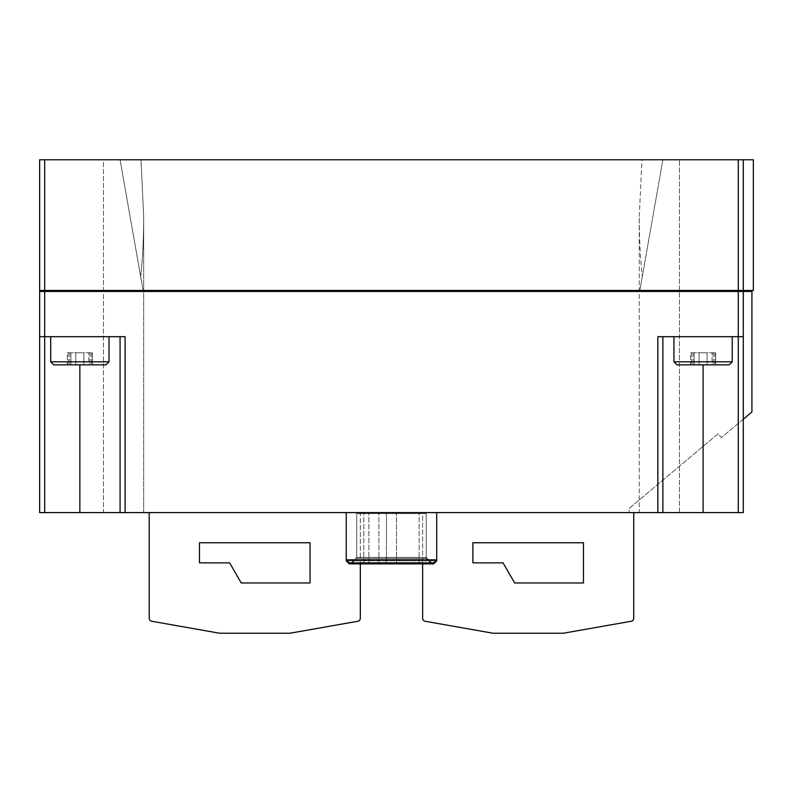 <?xml version="1.0" encoding="UTF-8"?>
<svg xmlns="http://www.w3.org/2000/svg" width="793" height="793" viewBox="0 0 793 793"><rect width="100%" height="100%" fill="white"/><g stroke="black" fill="none" stroke-linecap="round" stroke-linejoin="round"><path stroke-width="0.59" stroke-dasharray="3.96 2.97" d="M662.879 159.77L642.261 276.717L662.879 159.77L679.462 159.77L140.995 159.77L641.953 159.77L639.257 216.776C639.287 238.336 640.288 258.31 642.261 276.717C640.288 258.31 639.287 238.336 639.257 216.776L641.953 159.77L662.879 159.77M639.842 290.446L642.261 276.717L639.842 290.446L143.107 290.446L140.688 276.717C142.661 258.31 143.662 238.336 143.692 216.776L140.995 159.77L143.692 216.776C143.662 238.336 142.661 258.31 140.688 276.717L120.07 159.77L143.107 290.446L639.842 290.446M639.257 512.605L679.462 512.605L639.257 512.605L679.462 512.605L639.257 512.605L639.257 216.776L639.257 512.605M103.477 512.605L143.692 512.605L103.477 512.605L143.692 512.605L103.477 512.605L103.477 159.77L140.995 159.77L103.477 159.77L120.07 159.77L103.477 159.77L103.477 512.605M349.257 562.861L346.244 559.848L349.257 562.861L433.692 562.861L349.257 562.861L433.692 562.861L349.257 562.861L433.692 562.861L436.705 559.848L436.705 512.605L346.244 512.605L436.705 512.605L346.244 512.605L436.705 512.605L346.244 512.605L436.705 512.605L346.244 512.605L436.705 512.605L436.705 559.848L346.244 559.848L346.244 512.605L346.244 559.848L436.705 559.848L346.244 559.848L436.705 559.848L346.244 559.848L346.244 512.605M360.309 563.873L360.309 512.605L149.223 512.605L149.223 618.292A3.013 3.013 0 0 0 151.711 621.256L219.582 633.23L289.951 633.23L357.821 621.256A3.013 3.013 0 0 0 360.309 618.292L360.309 512.605L149.223 512.605M39.65 336.688L39.65 512.605L44.676 512.605L44.676 291.457L39.65 291.457L39.65 336.688L125.096 336.688L79.855 336.688L120.07 336.688L120.07 512.605L743.299 512.605L629.206 512.605L743.299 512.605L743.299 419.21L751.923 411.973L743.299 419.21L743.299 291.457L751.923 291.457L743.299 291.457L751.923 291.457L743.299 291.457L751.923 291.457L743.299 291.457L751.923 291.457L751.923 411.973L743.299 419.21L743.299 291.457L44.676 291.457L738.273 291.457L738.273 290.446L743.299 290.446L743.299 159.77L753.35 159.77L743.299 159.77L753.35 159.77L743.299 159.77L753.35 159.77L743.299 159.77L753.35 159.77L753.35 290.446L743.299 290.446L743.299 159.77L39.65 159.77L39.65 290.446L738.273 290.446L44.676 290.446L738.273 290.446L738.273 159.77M125.096 512.605L125.096 336.688L120.07 336.688L120.07 512.605L44.676 512.605M633.726 512.605L422.639 512.605L422.639 618.292A3.013 3.013 0 0 0 425.127 621.256L492.998 633.23L563.367 633.23L631.238 621.256A3.013 3.013 0 0 0 633.726 618.292L633.726 512.605L422.639 512.605L422.639 563.873M657.853 512.605L657.853 336.688L743.299 336.688L743.299 291.457L743.299 419.21L751.923 411.973L743.299 419.21L751.923 411.973L751.923 291.457M743.299 336.688L738.273 336.688L743.299 336.688L743.299 512.605L743.299 291.457L743.299 419.21L751.923 411.973M743.299 290.446L743.299 159.77L743.299 290.446L753.35 290.446L743.299 290.446L753.35 290.446L743.299 290.446L753.35 290.446L753.35 159.77L753.35 290.446L743.299 290.446L743.299 159.77L743.299 290.446M44.676 159.77L44.676 291.457L738.273 291.457L738.273 512.605M743.299 419.21L721.352 437.627L718.121 433.771L629.206 508.382L629.206 512.605L629.206 508.382L718.121 433.771L721.352 437.627L743.299 419.21M673.941 336.688L732.236 336.688L673.941 336.688L732.236 336.688L673.941 336.688L673.941 361.816L732.236 361.816L673.941 361.816L676.954 364.839L729.223 364.839L676.954 364.839L729.223 364.839L732.236 361.816L673.941 361.816M662.879 336.688L662.879 512.605M50.702 336.688L109.008 336.688L50.702 336.688L109.008 336.688L50.702 336.688L50.702 361.816L109.008 361.816L50.702 361.816L53.726 364.839L105.994 364.839L53.726 364.839L105.994 364.839L109.008 361.816L50.702 361.816M120.07 336.688L120.07 512.605M707.108 364.839L690.525 364.839L715.653 364.839L707.108 364.839L707.108 352.776L707.108 364.839L707.108 352.776L712.035 352.776L707.108 352.776L707.108 364.839L707.108 352.776L699.069 352.776L699.069 364.839L699.069 352.776L707.108 352.776L707.108 364.839L707.108 352.776L715.653 352.776L707.108 352.776L707.108 364.839M694.143 364.839L694.143 352.776L694.143 364.839L694.143 352.776L694.143 364.839L690.525 364.839L692.953 364.839L690.525 364.839L690.525 352.776L699.069 352.776L699.069 364.839L699.069 352.776L690.525 352.776L699.069 352.776L699.069 364.839L699.069 352.776L707.108 352.776L699.069 352.776L699.069 364.839L699.069 352.776L690.525 352.776L690.525 364.839M715.653 364.839L715.653 352.776L715.653 364.839L715.653 352.776L715.653 364.839L712.035 364.839L712.035 352.776L715.653 352.776L712.035 352.776L712.035 364.839M83.88 364.839L67.296 364.839L92.424 364.839L83.88 364.839L83.88 352.776L83.88 364.839L83.88 352.776L88.806 352.776L83.88 352.776L83.88 364.839L83.88 352.776L75.841 352.776L75.841 364.839L75.841 352.776L83.88 352.776L83.88 364.839L83.88 352.776L92.424 352.776L83.88 352.776L83.88 364.839M70.914 364.839L70.914 352.776L70.914 364.839L70.914 352.776L70.914 364.839L67.296 364.839L69.725 364.839L67.296 364.839L67.296 352.776L75.841 352.776L75.841 364.839L75.841 352.776L67.296 352.776L75.841 352.776L75.841 364.839L75.841 352.776L83.88 352.776L75.841 352.776L75.841 364.839L75.841 352.776L67.296 352.776L67.296 364.839M92.424 364.839L92.424 352.776L92.424 364.839L92.424 352.776L92.424 364.839L88.806 364.839L88.806 352.776L92.424 352.776L88.806 352.776L88.806 364.839M514.657 582.964L583.47 582.964L583.47 542.759L472.896 542.759L472.896 562.861L503.049 562.861L514.657 582.964M241.241 582.964L310.053 582.964L310.053 542.759L199.479 542.759L199.479 562.861L229.633 562.861L241.241 582.964M356.711 513.606L426.238 513.606L356.711 513.606L356.711 558.421L426.238 558.421L356.711 558.421L351.269 563.873L431.679 563.873L351.269 563.873M391.474 513.606L363.828 513.606L391.474 513.606M433.692 563.873L349.257 563.873M347.245 560.849L435.704 560.849M436.705 560.849L346.244 560.849M351.269 562.861L356.711 557.42L426.238 557.42L356.711 557.42L356.711 512.605L426.238 512.605L356.711 512.605L426.238 512.605L356.711 512.605L426.238 512.605L356.711 512.605L356.711 557.42L351.269 562.861L431.679 562.861L351.269 562.861L431.679 562.861L351.269 562.861L431.679 562.861L351.269 562.861L356.711 557.42L426.238 557.42L356.711 557.42L426.238 557.42L356.711 557.42L356.711 512.605M391.474 512.605L363.828 512.605L391.474 512.605M386.449 563.873L396.5 563.873L386.449 563.873L386.449 513.606L386.449 563.873L396.5 563.873L386.449 563.873M373.88 563.873L368.854 563.873L373.88 563.873M373.88 513.606L368.854 513.606L373.88 513.606M391.474 563.873L363.828 563.873L391.474 563.873M391.474 562.861L363.828 562.861L391.474 562.861M373.88 562.861L368.854 562.861L373.88 562.861M373.88 512.605L368.854 512.605L373.88 512.605M703.094 364.839L703.094 512.605M79.855 364.839L79.855 512.605M714.771 352.776L714.771 364.839L714.771 352.776M691.407 352.776L691.407 364.839L691.407 352.776M91.542 352.776L91.542 364.839L91.542 352.776M68.178 352.776L68.178 364.839L68.178 352.776M732.236 361.816L732.236 336.688M109.008 361.816L109.008 336.688M713.224 352.776L713.224 364.839L713.224 352.776M692.953 352.776L692.953 364.839L692.953 352.776M89.996 352.776L89.996 364.839L89.996 352.776M69.725 352.776L69.725 364.839L69.725 352.776M431.679 563.873L426.238 558.421L426.238 513.606M431.679 562.861L426.238 557.42L426.238 512.605L426.238 557.42L431.679 562.861L426.238 557.42L426.238 512.605M433.692 562.861L436.705 559.848L436.705 512.605M396.5 563.873L396.5 513.606L396.5 563.873M378.905 563.873L378.905 513.606M368.854 563.873L368.854 513.606M419.12 563.873L419.12 513.606M363.828 563.873L363.828 513.606M396.5 562.861L396.5 512.605L396.5 562.861M386.449 562.861L386.449 512.605L386.449 562.861M378.905 562.861L378.905 512.605M368.854 562.861L368.854 512.605M419.12 562.861L419.12 512.605M363.828 562.861L363.828 512.605M679.462 512.605L679.462 159.77L679.462 512.605M143.692 512.605L143.692 216.776L143.692 512.605"/><path stroke-width="1.19" d="M657.853 512.605L657.853 336.688L743.299 336.688L743.299 512.605L39.65 512.605L39.65 291.457L44.676 291.457L44.676 290.446L39.65 290.446L39.65 159.77L753.35 159.77L753.35 290.446L743.299 290.446L743.299 159.77M125.096 512.605L125.096 336.688L39.65 336.688M743.299 336.688L743.299 291.457L44.676 291.457L44.676 512.605M751.923 411.973L751.923 291.457L751.923 411.973L743.299 419.21M751.923 291.457L743.299 291.457M743.299 290.446L44.676 290.446L44.676 159.77M738.273 512.605L738.273 159.77M662.879 336.688L662.879 512.605M120.07 336.688L120.07 512.605M673.941 336.688L673.941 361.816L676.954 364.839L729.223 364.839L732.236 361.816L732.236 336.688M690.525 364.839L694.143 364.839M712.035 364.839L715.653 364.839M50.702 336.688L50.702 361.816L53.726 364.839L105.994 364.839L109.008 361.816L109.008 336.688M67.296 364.839L70.914 364.839M88.806 364.839L92.424 364.839M422.639 563.873L422.639 618.292A3.013 3.013 0 0 0 425.127 621.256L492.998 633.23L563.367 633.23L631.238 621.256A3.013 3.013 0 0 0 633.726 618.292L633.726 512.605M514.657 582.964L583.47 582.964L583.47 542.759L472.896 542.759L472.896 562.861L503.049 562.861L514.657 582.964M149.223 512.605L149.223 618.292A3.013 3.013 0 0 0 151.711 621.256L219.582 633.23L289.951 633.23L357.821 621.256A3.013 3.013 0 0 0 360.309 618.292L360.309 563.873M241.241 582.964L310.053 582.964L310.053 542.759L199.479 542.759L199.479 562.861L229.633 562.861L241.241 582.964M347.245 560.849L346.244 560.849L349.257 563.873L433.692 563.873L436.705 560.849L436.705 512.605M435.704 560.849L436.705 560.849M346.244 560.849L346.244 559.848L436.705 559.848L433.692 562.861L349.257 562.861L346.244 559.848L346.244 512.605M703.094 364.839L703.094 512.605M79.855 364.839L79.855 512.605M673.941 361.816L732.236 361.816M50.702 361.816L109.008 361.816"/></g></svg>
